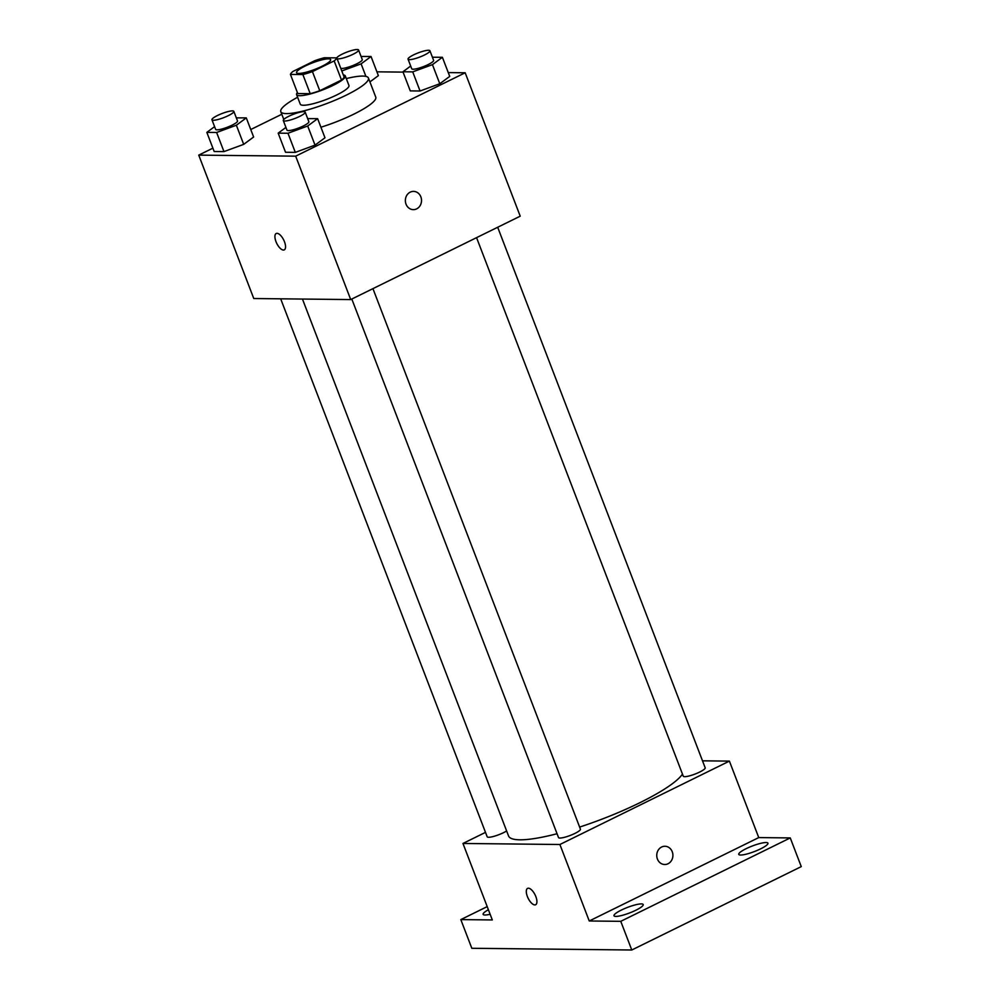 <?xml version="1.0" encoding="UTF-8"?>
<svg xmlns="http://www.w3.org/2000/svg" width="1000" height="1000" viewBox="0 0 1000 1000"><rect width="100%" height="100%" fill="white"/><g stroke="black" fill="none" stroke-linecap="round" stroke-linejoin="round"><path stroke-width="1.5" d="M322.088 66.237A18.25 3.462 159 0 1 296.562 72.688A18.25 3.462 159 0 1 312.362 62.912A18.25 3.462 159 0 1 330.637 59.612A18.25 3.462 159 0 1 322.088 66.237M312.425 71.6L319.762 90.725L341.5 80.025A24.787 4.7 159 0 0 344.113 77L336.763 57.875L324.338 57.75A24.787 4.7 159 0 0 314.775 60.7L293.038 71.4A24.787 4.7 159 0 0 290.438 74.425L302.875 74.562A24.787 4.7 159 0 0 312.425 71.6L334.162 60.912A24.787 4.7 159 0 0 336.763 57.875A11.725 2.225 159 0 1 347.987 51.7A11.725 2.225 159 0 1 358.587 50A11.725 2.225 159 0 1 353.088 54.262A11.725 2.225 159 0 1 337.1 58.738M290.438 74.425L297.775 93.55L310.212 93.675L302.875 74.562M341.5 80.025L334.162 60.912M319.762 90.725A24.787 4.7 159 0 1 310.212 93.675M297.387 92.55A26.075 4.95 -21 0 0 296.6 94.612A26.075 4.95 -21 0 0 299.75 95.7A26.075 4.95 -21 0 0 328.062 87.713A26.075 4.95 -21 0 0 345.288 75.925A26.075 4.95 -21 0 0 343.312 74.925M345.288 75.925L348.95 85.487A26.075 4.95 159 0 1 336.725 94.963A26.075 4.95 159 0 1 303.425 105.25A26.075 4.95 159 0 1 300.262 104.175L296.6 94.612M346.3 78.575A46.938 8.912 159 0 1 368.425 78.012A46.938 8.912 159 0 1 346.425 95.062A46.938 8.912 159 0 1 280.788 111.65A46.938 8.912 159 0 1 297.613 97.263M368.425 78.012L375.763 97.137A46.938 8.912 159 0 1 353.762 114.188A46.938 8.912 159 0 1 320.925 127.225M214.587 126.65L206.838 132.375L214.175 151.5L223.962 151.6L243.7 144.362L253.625 137.012L246.287 117.888L236.325 117.85M378.375 75.638L369.925 81.9L378.375 75.638L371.037 56.513L361.075 56.475M281.8 114.262L250.763 129.525M212.887 148.162L198.738 155.125L295.675 156.163L465.175 72.775L448.263 72.6M403.062 72.112L376.925 71.825M285.925 127.413L278.175 133.15L285.525 152.262L295.312 152.375L315.038 145.125L324.975 137.775L317.638 118.663L307.675 118.612M410.688 66.037L402.938 71.775L410.275 90.887L420.062 91L439.787 83.75L449.725 76.4L442.388 57.287L432.425 57.237M198.738 155.125L253.775 298.525L350.712 299.575L295.675 156.163M284.475 241.737A9.125 3.875 63.8 0 1 284.262 249.875A9.125 3.875 63.8 0 1 276.75 243.4A9.125 3.875 63.8 0 1 276.2 233.5A9.125 3.875 63.8 0 1 284.475 241.737M350.712 299.575L520.212 216.175L465.175 72.775M416.662 208.875A9.125 8.075 -89.4 0 1 413.35 209.638A9.125 8.075 -89.4 0 1 405.363 200.425A9.125 8.075 -89.4 0 1 413.55 191.388A9.125 8.075 -89.4 0 1 421.375 198.688A9.125 8.075 -89.4 0 1 416.662 208.875M413.537 191.388A9.125 8.075 -89.4 0 1 421.362 198.688A9.125 8.075 -89.4 0 1 416.65 208.875A9.125 8.075 -89.4 0 1 413.35 209.638M284.262 249.875A9.125 3.875 63.8 0 1 276.762 243.4A9.125 3.875 63.8 0 1 276.2 233.5M682.475 774.1A93.875 17.812 159 0 1 639.8 802.75A93.875 17.812 159 0 1 579.625 827.075M557.062 833.725A93.875 17.812 159 0 1 508.537 835.925L302.45 299.05M476.562 237.662L683.275 776.188A11.725 2.225 -21 0 0 695.025 774.062A11.725 2.225 -21 0 0 705.175 767.775L497.688 227.262M506.637 830.962A11.725 2.225 159 0 1 503.575 832.65A11.725 2.225 159 0 1 487.188 836.787L280.675 298.812M372.938 288.637L580.425 829.15A11.725 2.225 159 0 1 574.925 833.413A11.725 2.225 159 0 1 558.525 837.562L351.812 299.037M485.487 832.375L462.962 843.462L559.9 844.5L729.4 761.112L702.5 760.825M559.9 844.5L589.25 920.987L620.763 921.325L631.775 950L471.825 948.288L460.812 919.6L492.312 919.938L462.962 843.462M535.85 896.612A9.125 3.875 63.8 0 1 535.638 904.75A9.125 3.875 63.8 0 1 528.138 898.275A9.125 3.875 63.8 0 1 527.587 888.375A9.125 3.875 63.8 0 1 535.85 896.612M631.775 950L801.263 866.612L790.263 837.925L758.75 837.588L729.4 761.112M589.25 920.987L758.75 837.588M664.925 846.263A9.125 8.075 -89.4 0 1 672.75 853.562A9.125 8.075 -89.4 0 1 668.037 863.75A9.125 8.075 -89.4 0 1 664.737 864.513A9.125 8.075 -89.4 0 1 656.75 855.3A9.125 8.075 -89.4 0 1 664.925 846.263A9.125 8.075 -89.4 0 1 672.75 853.562A9.125 8.075 -89.4 0 1 668.037 863.75A9.125 8.075 -89.4 0 1 664.725 864.513M535.638 904.75A9.125 3.875 63.8 0 1 528.15 898.263A9.125 3.875 63.8 0 1 527.587 888.375M490.138 914.262A15.65 2.975 159 0 1 483.125 914.362A15.65 2.975 159 0 1 488.4 909.737M487.2 906.625L460.812 919.6M641.3 903.9A15.65 2.975 159 0 1 643.2 904.55A15.65 2.975 159 0 1 629.663 912.925A15.65 2.975 159 0 1 613.987 915.763A15.65 2.975 159 0 1 624.325 908.7A15.65 2.975 159 0 1 641.3 903.9M766.05 842.525A15.65 2.975 159 0 1 767.95 843.175A15.65 2.975 159 0 1 754.412 851.55A15.65 2.975 159 0 1 738.737 854.388A15.65 2.975 159 0 1 749.075 847.325A15.65 2.975 159 0 1 766.05 842.525M620.763 921.325L790.263 837.925M402.938 71.775L412.725 71.875L432.45 64.638L442.388 57.287M429.938 50.763L433.6 60.325A11.725 2.225 159 0 1 428.113 64.588A11.725 2.225 159 0 1 411.712 68.725L408.05 59.162A11.725 2.225 159 0 1 418.188 52.888A11.725 2.225 159 0 1 429.938 50.763A11.725 2.225 159 0 1 424.438 55.025A11.725 2.225 159 0 1 408.05 59.162M410.275 90.887L420.062 91L412.725 71.875M420.062 91L439.787 83.75L432.45 64.638M439.787 83.75L449.725 76.4M341.788 70.963L361.112 63.863L371.037 56.513M358.587 50L362.262 59.562A11.725 2.225 159 0 1 356.763 63.825A11.725 2.225 159 0 1 340.775 68.3M365.913 76.388L361.112 63.863M278.175 133.15L287.975 133.25L307.7 126.013L317.638 118.663M305.188 112.137L308.85 121.7A11.725 2.225 159 0 1 303.363 125.962A11.725 2.225 159 0 1 286.962 130.1L283.3 120.538A11.725 2.225 159 0 1 293.438 114.262A11.725 2.225 159 0 1 305.188 112.137A11.725 2.225 159 0 1 299.688 116.4A11.725 2.225 159 0 1 283.3 120.538M285.525 152.262L295.312 152.375L287.975 133.25M295.312 152.375L315.038 145.125L307.7 126.013M315.038 145.125L324.975 137.775M206.838 132.375L216.625 132.487L236.363 125.237L246.287 117.888M233.837 111.375L237.512 120.938A11.725 2.225 159 0 1 232.013 125.2A11.725 2.225 159 0 1 215.613 129.338L211.95 119.775A11.725 2.225 159 0 1 222.1 113.5A11.725 2.225 159 0 1 233.837 111.375A11.725 2.225 159 0 1 228.337 115.638A11.725 2.225 159 0 1 211.95 119.775M214.175 151.5L223.962 151.6L216.625 132.487M223.962 151.6L243.7 144.362L236.363 125.237M243.7 144.362L253.625 137.012M283.788 119.462L280.788 111.65"/></g></svg>
